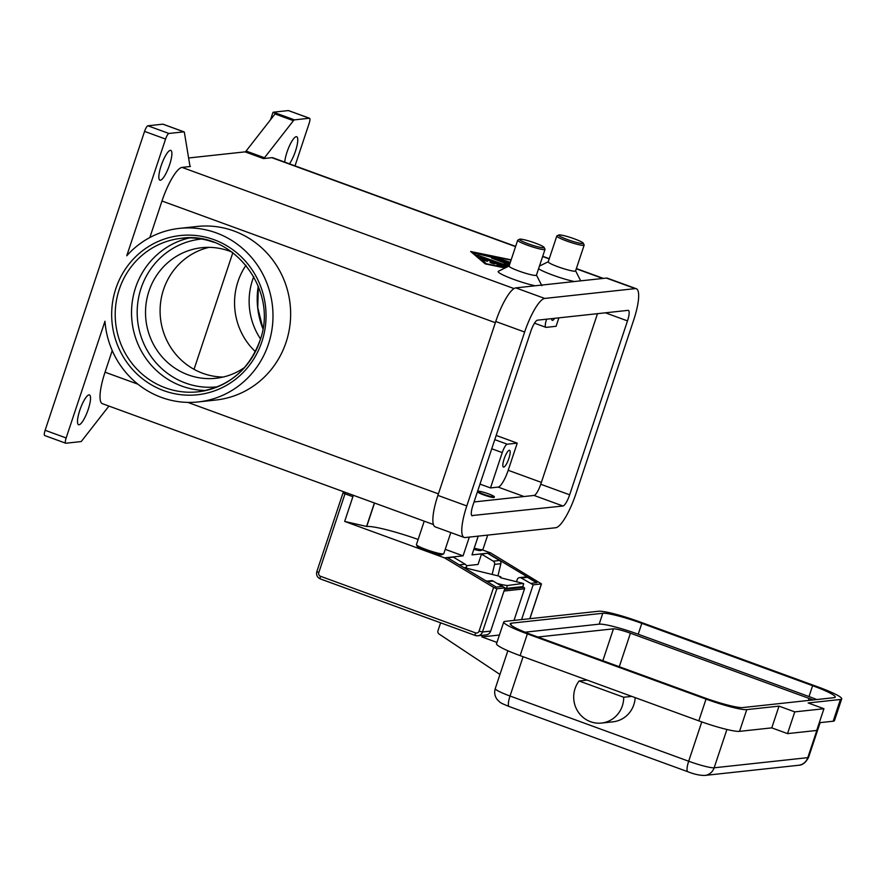 <?xml version="1.0" encoding="UTF-8"?>
<svg xmlns="http://www.w3.org/2000/svg" width="886" height="886" viewBox="0 0 886 886"><rect width="100%" height="100%" fill="white"/><g stroke="black" fill="none" stroke-linecap="round" stroke-linejoin="round"><path stroke-width="1.33" d="M466.302 568.17L497.976 575.856L500.845 576.83L500.047 577.395L500.712 577.783L523.161 583.42L507.246 585.546L502.373 584.738L502.019 586.377M316.933 571.57L318.794 572.611L344.997 493.812L343.037 492.826L345.695 492.494M475.538 632.881A2.879 0.698 -69.9 0 0 475.117 634.775A2.879 0.698 -69.9 0 0 475.317 635.495A2.879 0.698 -69.9 0 0 475.394 635.506A5.77 5.56 -96.2 0 0 477.831 635.805L486.037 634.919A5.77 5.56 -96.2 0 0 490.678 631.098L505.042 587.894L496.836 588.791L493.613 587.396L479.071 631.12A2.879 2.78 83.8 0 1 475.538 632.881L320.51 576.288A2.879 2.78 83.8 0 1 318.794 572.611M482.272 549.852L490.556 552.875L541.468 583.896L533.139 584.86L521.577 619.602M418.137 539.463A46.127 5.294 18.4 0 0 387.714 530.049A46.127 5.294 18.4 0 0 366.715 526.494L344.665 521.422L444.506 557.859L493.613 587.396M504.123 458.948A8.938 2.16 -69.9 0 1 509.572 450.298A8.938 2.16 -69.9 0 1 508.885 458.427A8.938 2.16 -69.9 0 1 503.436 467.088A8.938 2.16 -69.9 0 1 504.123 458.948M618.273 713.551A25.949 24.996 83.8 0 1 601.483 723.065A25.949 24.996 83.8 0 1 576.819 709.653A25.949 24.996 83.8 0 1 579.112 680.98L623.7 697.249A25.949 24.996 83.8 0 1 618.273 713.551M771.772 727.86L779.004 706.131L746.765 709.62A34.587 3.976 -161.6 0 1 706.031 699.109L527.358 633.9A34.587 3.976 -161.6 0 1 503.746 621.983A34.587 3.976 -161.6 0 1 505.042 621.385L598.681 611.24A34.587 3.976 -161.6 0 1 639.415 621.75L818.088 686.96A34.587 3.976 -161.6 0 1 841.7 698.888A34.587 3.976 -161.6 0 1 840.404 699.475L808.165 702.963L823.936 708.722L816.704 730.463L787.532 733.619L771.772 727.86L739.533 731.36A34.587 3.976 -161.6 0 1 698.799 720.85L587.163 680.105L579.112 680.98M635.173 697.625A25.949 24.996 83.8 0 1 629.791 712.311A25.949 24.996 83.8 0 1 613.001 721.813L601.483 723.065M450.808 532.575L443.786 553.695A14.409 1.661 -161.6 0 1 443.631 553.85A14.409 1.661 -161.6 0 1 443.244 553.938A14.409 1.661 -161.6 0 1 428.702 550.416A14.409 1.661 -161.6 0 1 416.464 544.812A14.409 1.661 -161.6 0 1 416.431 544.602L424.228 521.156M443.631 553.85L441.826 554.736A12.969 1.495 -161.6 0 1 441.483 554.824A12.969 1.495 -161.6 0 1 428.392 551.646A12.969 1.495 -161.6 0 1 417.372 546.607L416.464 544.812M544.082 247.36L544.99 249.154A14.409 1.661 -161.6 0 1 545.023 249.365A14.409 1.661 -161.6 0 1 544.48 249.619A14.409 1.661 -161.6 0 1 529.152 245.821A14.409 1.661 -161.6 0 1 517.668 240.272A14.409 1.661 -161.6 0 1 517.823 240.117L519.628 239.231A12.969 1.495 -161.6 0 1 519.971 239.142A12.969 1.495 -161.6 0 1 533.062 242.321A12.969 1.495 -161.6 0 1 544.082 247.36A12.969 1.495 -161.6 0 1 543.616 247.781A12.969 1.495 -161.6 0 1 529.119 244.115A12.969 1.495 -161.6 0 1 519.628 239.231M545.023 249.365L536.429 275.181A14.409 1.661 -161.6 0 1 535.897 275.424A14.409 1.661 -161.6 0 1 520.558 271.637A14.409 1.661 -161.6 0 1 509.085 266.088L517.668 240.272M474.22 548.157A14.409 1.661 18.4 0 0 482.394 549.697A14.409 1.661 18.4 0 0 482.781 549.608A14.409 1.661 18.4 0 0 482.925 549.453L487.699 535.111M473.822 549.342A12.969 1.495 18.4 0 0 480.622 550.583A12.969 1.495 18.4 0 0 480.976 550.494L482.781 549.608M478.274 491.209A8.65 0.997 18.4 0 0 477.953 491.365A8.65 0.997 18.4 0 0 484.841 494.687A8.65 0.997 18.4 0 0 494.034 496.968A8.65 0.997 18.4 0 0 494.366 496.825A8.65 0.997 18.4 0 0 487.477 493.491A8.65 0.997 18.4 0 0 478.274 491.209M494.366 496.825L494.178 497.367A8.65 0.997 -161.6 0 1 493.856 497.511A8.65 0.997 -161.6 0 1 484.653 495.241A8.65 0.997 -161.6 0 1 477.764 491.907L477.953 491.365M558.767 234.989L556.962 235.875A14.409 1.661 18.4 0 0 556.807 236.03A14.409 1.661 18.4 0 0 568.291 241.579A14.409 1.661 18.4 0 0 583.63 245.378A14.409 1.661 18.4 0 0 584.162 245.123A14.409 1.661 18.4 0 0 584.129 244.913L583.221 243.118A12.969 1.495 18.4 0 0 572.212 238.079A12.969 1.495 18.4 0 0 559.121 234.901A12.969 1.495 18.4 0 0 558.767 234.989A12.969 1.495 18.4 0 0 568.258 239.873A12.969 1.495 18.4 0 0 582.767 243.539A12.969 1.495 18.4 0 0 583.221 243.118M556.807 236.03L548.224 261.846A14.409 1.661 18.4 0 0 559.708 267.395A14.409 1.661 18.4 0 0 575.036 271.182A14.409 1.661 18.4 0 0 575.579 270.939L584.162 245.123M206.05 390.471A77.193 74.38 83.8 0 1 181.741 386.075A77.193 74.38 83.8 0 1 135.58 287.618A77.193 74.38 83.8 0 1 189.504 237.913M209.074 247.36A65.664 63.271 -96.2 0 0 163.533 289.567A65.664 63.271 -96.2 0 0 223.128 377.048M232.176 252.189A65.664 63.271 -96.2 0 0 201.731 247.703A65.664 63.271 -96.2 0 0 148.959 291.151A65.664 63.271 -96.2 0 0 215.885 378.278A65.664 63.271 -96.2 0 0 244.669 367.38M255.345 351.631A65.664 63.271 83.8 0 1 237.991 281.493A65.664 63.271 83.8 0 1 245.987 265.279M253.75 276.654A65.664 63.271 -96.2 0 0 252.576 279.91A65.664 63.271 -96.2 0 0 260.495 338.862M163.146 124.284A5.77 1.395 110.1 0 0 163.013 124.195A5.77 1.395 110.1 0 0 162.836 124.173L147.896 125.79A5.77 1.395 110.1 0 0 146.29 127.506A5.77 1.395 110.1 0 0 144.562 131.394L165.571 139.069L126.753 255.777A87.282 84.104 83.8 0 1 179.448 228.378A87.282 84.104 83.8 0 1 216.228 232.874A87.282 84.104 83.8 0 1 272.489 325.395A87.282 84.104 83.8 0 1 198.265 401.934A87.282 84.104 83.8 0 1 161.485 397.437A87.282 84.104 83.8 0 1 104.969 321.253L66.151 437.961L45.131 430.286A5.77 1.395 110.1 0 0 44.3 434.085A5.77 1.395 110.1 0 0 44.688 435.535A5.77 1.395 110.1 0 0 44.854 435.558M179.448 228.378L197.102 226.462A87.282 84.104 83.8 0 1 233.882 230.969A87.282 84.104 83.8 0 1 290.143 323.479A87.282 84.104 83.8 0 1 215.918 400.018L198.265 401.934M162.836 124.173L183.856 131.848A5.77 1.395 -69.9 0 1 184.022 131.87A5.77 1.395 -69.9 0 1 184.199 131.992A5.77 1.395 -69.9 0 1 184.388 132.49L189.903 165.848A5.77 1.395 110.1 0 0 190.091 166.358A5.77 1.395 110.1 0 0 190.257 166.479A5.77 1.395 110.1 0 0 190.424 166.49L182.04 167.399A34.587 8.373 110.1 0 0 161.983 201.011L149.834 237.537M294.44 119.865L273.42 112.19A5.77 1.395 110.1 0 0 272.954 112.422A5.77 1.395 110.1 0 0 272.943 112.433L275.568 113.397A5.77 1.395 110.1 0 0 275.037 113.962L246.086 151.052A5.77 1.395 -69.9 0 1 245.533 151.639A5.77 1.395 -69.9 0 1 245.079 151.86L263.463 158.583A5.77 1.395 110.1 0 0 263.928 158.35A5.77 1.395 110.1 0 0 264.471 157.763L293.432 120.673A5.77 1.395 -69.9 0 1 293.975 120.086A5.77 1.395 -69.9 0 1 294.44 119.865L309.38 118.248A5.77 1.395 -69.9 0 1 309.546 118.259A5.77 1.395 -69.9 0 1 309.934 119.721A5.77 1.395 -69.9 0 1 309.103 123.508L295.016 165.87M288.67 110.684A5.77 1.395 110.1 0 0 288.526 110.584A5.77 1.395 110.1 0 0 288.36 110.573L309.38 118.248M108.923 406.076L81.822 440.796A5.77 1.395 -69.9 0 1 81.279 441.383A5.77 1.395 -69.9 0 1 80.814 441.605L65.874 443.233A5.77 1.395 -69.9 0 1 65.708 443.21A5.77 1.395 -69.9 0 1 65.32 441.749A5.77 1.395 -69.9 0 1 66.151 437.961M165.571 139.069A5.77 1.395 -69.9 0 1 167.299 135.181A5.77 1.395 -69.9 0 1 168.916 133.465L147.896 125.79M169.58 164.829A15.859 3.832 -69.9 0 1 159.923 180.179A15.859 3.832 -69.9 0 1 161.141 165.737A15.859 3.832 -69.9 0 1 170.799 150.387A15.859 3.832 -69.9 0 1 169.58 164.829M284.76 162.127A15.859 3.832 -69.9 0 1 287.02 152.093A15.859 3.832 -69.9 0 1 296.677 136.743A15.859 3.832 -69.9 0 1 295.459 151.185A15.859 3.832 -69.9 0 1 289.434 163.832M88.235 409.376A15.859 3.832 -69.9 0 1 78.577 424.726A15.859 3.832 -69.9 0 1 79.795 410.284A15.859 3.832 -69.9 0 1 89.453 394.935A15.859 3.832 -69.9 0 1 88.235 409.376M183.856 131.848L168.916 133.465M112.234 350.568L105.046 372.186A34.587 8.373 110.1 0 0 102.388 403.684L433.431 524.523M273.42 112.19L288.36 110.573M270.496 119.776L272.943 112.433M535.255 285.779A23.058 2.647 -161.6 0 1 509.959 277.96A23.058 2.647 -161.6 0 1 498.408 271.26L509.228 265.933M574.394 281.538A23.058 2.647 -161.6 0 1 538.577 268.735M515.63 246.397L272.866 157.786A34.587 8.373 110.1 0 0 271.847 157.675L263.463 158.583M188.596 157.985L245.079 151.86M505.064 267.982L485.24 263.895L470.643 251.491L511.156 259.831M232.841 252.676L194.045 369.318M45.131 430.286L144.562 131.394M546.629 319.181L546.529 319.458A8.65 2.093 110.1 0 0 545.865 327.333A8.65 2.093 110.1 0 0 546.119 327.366L556.098 326.281L558.9 317.852M631.751 696.385L623.7 697.249M841.7 698.888L834.468 720.617A34.587 3.976 -161.6 0 1 833.172 721.215L819.284 722.721M816.759 699.552A33.147 3.81 18.4 0 0 808.996 696.562L638.208 634.221A33.147 3.81 18.4 0 0 599.169 624.154L525.066 632.183M511.443 623.179L602.779 613.278A33.147 3.81 -161.6 0 1 641.818 623.356L812.606 685.698A33.147 3.81 -161.6 0 1 835.243 697.116A33.147 3.81 -161.6 0 1 834.003 697.681L742.667 707.582A33.147 3.81 -161.6 0 1 703.617 697.503L532.829 635.173A33.147 3.81 -161.6 0 1 510.203 623.744A33.147 3.81 -161.6 0 1 511.443 623.179L510.857 624.94M813.049 699.951A14.409 1.661 18.4 0 0 809.095 698.412L630.433 633.202A14.409 1.661 18.4 0 0 613.455 628.827L537.891 637.012M587.163 680.105L520.126 655.629A34.587 3.976 -161.6 0 1 496.514 643.712L503.746 621.983M823.936 708.722L794.764 711.879L779.004 706.131M787.532 733.619L794.764 711.879M482.427 635.306L481.884 636.923L496.946 642.428M499.959 674.456L439.135 634.066A2.879 2.78 83.8 0 1 437.994 630.688L440.608 622.836M514.013 620.422L524.523 588.825A1.152 1.107 -96.2 0 0 523.836 587.352L521.987 586.687M481.884 636.923L499.405 635.029M523.515 583.774L522.906 586.587L523.659 583.719M522.906 586.587L506.626 588.348L507.246 585.546M504.954 588.193L506.626 588.348M511.045 260.174L472.925 252.322L486.392 263.773L505.585 267.727M506.105 267.472L496.913 264.958L505.253 266.575L496.991 263.563L494.111 263.873L490.091 262.466L493.048 262.123L484.797 259.111L487.378 261.348L483.335 260.074L479.913 257.117L507.423 266.819M510.159 262.854L496.315 257.604L510.314 262.367M509.827 263.829L492.073 257.35L475.417 253.296L490.091 256.22L509.993 263.341M508.941 266.077L504.145 263.718L509.372 265.191M509.494 264.848L491.597 258.114L509.649 264.36M508.066 266.509L477.665 255.212L508.697 266.199M508.199 470.289A17.299 4.186 -69.9 0 1 498.165 487.09L490.49 487.931L502.24 452.602A8.65 2.093 -69.9 0 1 507.257 444.207L517.236 443.122L508.199 470.289L541.357 482.394M465.161 537.547A34.587 8.373 -69.9 0 1 464.153 537.437A34.587 8.373 -69.9 0 1 466.8 505.939L524.645 332.04A34.587 8.373 -69.9 0 1 544.702 298.438L635.273 288.615A34.587 8.373 -69.9 0 1 636.292 288.725A34.587 8.373 -69.9 0 1 633.634 320.223L575.789 494.122A34.587 8.373 -69.9 0 1 555.732 527.735L465.161 537.547M472.393 515.807A11.529 2.791 -69.9 0 1 472.061 515.774A11.529 2.791 -69.9 0 1 472.947 505.275L530.792 331.375A11.529 2.791 -69.9 0 1 537.481 320.178L628.041 310.355A11.529 2.791 -69.9 0 1 628.384 310.399A11.529 2.791 -69.9 0 1 627.498 320.887L569.654 494.798A11.529 2.791 -69.9 0 1 562.964 505.995L471.773 515.586M464.153 537.437L435.247 526.893A34.587 8.373 -69.9 0 1 437.894 495.396L495.75 321.496A34.587 8.373 -69.9 0 1 515.807 287.884L606.378 278.071A34.587 8.373 -69.9 0 1 607.386 278.182L636.292 288.725M474.043 501.952L534.059 495.44A11.529 2.791 110.1 0 0 540.748 484.243L597.485 313.666M472.925 252.322L472.637 253.186M495.573 263.718L492.849 262.721M484.598 259.709L481.652 258.646M485.273 260.905L484.432 260.196L484.797 259.111M493.048 262.123L491.819 263.297M505.253 266.575L505.031 267.251M496.171 435.436L517.236 443.122M490.49 487.931L479.99 484.088M554.658 318.307A8.938 2.16 -69.9 0 1 552.255 320.355A8.938 2.16 -69.9 0 1 551.635 318.639M344.997 493.812L352.883 496.692L353.348 495.285M352.883 496.692L344.665 521.422M469.314 537.093L463.079 555.854L444.506 557.859M463.079 555.854L445.237 549.342M490.556 552.875L471.983 554.891L478.219 536.13M366.56 526.505L374.39 502.971M492.151 574.449L494.576 564.382A2.879 2.78 -96.2 0 0 493.258 561.17L481.497 554.093L487.865 553.163L536.971 582.7L530.681 583.376L533.139 584.86M505.042 587.894L502.595 586.421L496.293 587.108L447.186 557.571M447.53 557.781L453.399 557.139L465.161 564.216A2.879 2.78 83.8 0 1 466.479 567.428L466.114 568.956M486.48 581.205L491.453 580.662A2.879 2.78 83.8 0 1 493.148 581.039L502.174 586.466M466.39 565.711L478.052 564.448L481.497 554.093M530.681 583.376L521.234 577.993A2.879 2.78 -96.2 0 0 517.236 579.522L516.505 581.703M487.787 553.418L499.549 560.484A2.879 2.78 83.8 0 1 500.867 563.695L497.943 575.845M519.55 577.617L525.841 576.941A2.879 2.78 83.8 0 1 527.535 577.318L536.562 582.744M485.583 580.662L487.4 581.105M497.212 583.486L502.373 584.738M201.62 239.032A74.313 71.6 -96.2 0 0 141.073 288.271A74.313 71.6 -96.2 0 0 217.635 386.783M475.239 635.45L320.378 578.923A2.879 0.698 -69.9 0 1 320.289 578.912A2.879 0.698 -69.9 0 1 320.101 578.193A2.879 0.698 -69.9 0 1 320.51 576.288M490.678 631.098L482.46 631.995L479.071 631.12M726.908 729.466L714.149 767.797A21.618 2.481 -161.6 0 1 688.688 761.229L510.026 696.019A11.529 2.791 110.1 0 0 508.365 703.606A11.529 2.791 110.1 0 0 509.14 706.519L687.813 771.728C694.259 774.275 699.951 775.505 704.891 775.427L798.53 765.282A11.529 11.108 -96.2 0 0 807.788 757.652L714.149 767.797A11.529 11.108 83.8 0 1 704.891 775.427M701.767 721.913L688.688 761.229A11.529 2.791 110.1 0 0 687.038 768.815A11.529 2.791 110.1 0 0 687.813 771.728M259.93 340.911A77.193 74.38 83.8 0 1 197.943 391.822A77.193 74.38 83.8 0 1 165.416 387.835A77.193 74.38 83.8 0 1 119.256 289.39A77.193 74.38 83.8 0 1 181.298 238.323A77.193 74.38 83.8 0 1 213.825 242.31M115.867 288.515A80.083 77.16 -96.2 0 0 163.744 390.637A80.083 77.16 -96.2 0 0 261.846 341.797A80.083 77.16 -96.2 0 0 213.969 239.674A80.083 77.16 -96.2 0 0 115.867 288.515M258.258 286.112A77.193 74.38 -96.2 0 0 262.876 328.662M264.471 157.763L246.086 151.052M275.037 113.962L293.432 120.673M602.768 278.459L576.288 268.79M549.198 258.911L542.642 256.508M515.552 246.629L271.847 157.675M514.013 288.57L182.04 167.399M495.352 322.692L161.983 201.011M438.404 493.867L187.777 402.388M137.95 384.203L105.046 372.186M546.529 319.458L545.964 319.248M820.137 722.622L808.597 757.286A21.618 2.481 -161.6 0 1 807.788 757.652L819.417 722.699M523.094 656.714L510.026 696.019A21.618 2.481 -161.6 0 1 495.263 688.566C494.045 692.719 494.776 696.485 497.445 699.851C500.834 702.687 498.065 702.022 509.14 706.519M602.779 613.278L599.169 624.154M812.606 685.698L808.996 696.562M641.818 623.356L638.208 634.221M602.845 660.723L613.455 628.827M833.172 721.215L840.404 699.475M739.533 731.36L746.765 709.62M698.799 720.85L706.031 699.109M520.126 655.629L527.358 633.9M619.281 666.726L630.433 633.202M808.42 700.449L809.095 698.412M504.533 589.445L523.836 587.352M504.001 591.051L524.523 588.825M498.165 487.09L524.025 496.537M606.378 278.071L635.273 288.615M515.807 287.884L544.702 298.438M495.75 321.496L524.645 332.04M437.894 495.396L466.8 505.939M534.059 495.44L562.964 505.995M540.748 484.243L569.654 494.798M605.371 312.813L627.498 320.887M490.091 256.22L489.869 256.896M482.538 257.737L482.172 258.823M507.257 444.207L494.776 439.644M502.24 452.602L491.741 448.77M374.523 503.015L366.715 526.494M541.346 583.963L529.795 618.705M343.037 492.826L316.823 571.625C316.058 574.992 317.21 577.428 320.289 578.912L475.317 635.495L477.831 635.805A5.77 5.56 -96.2 0 0 482.46 631.995L496.836 588.791M493.148 581.039L487.267 581.681M466.479 567.428L464.009 567.693M465.161 564.216L459.291 564.847M499.549 560.484L493.258 561.17M500.867 563.695L494.576 564.382M527.535 577.318L521.234 577.993M500.823 576.864L500.634 577.75M541.878 285.724L536.407 274.97M575.612 270.85L580.695 280.851M181.298 238.323C233.129 230.305 279.123 290.165 259.875 340.8C248.756 370.27 228.112 387.271 197.943 391.822M258.335 286.289L257.771 307.686L262.909 328.473M163.013 124.195L184.022 131.87M288.526 110.584L309.546 118.259M44.688 435.535L65.708 443.21M542.719 256.287L549.276 258.679M576.365 268.569L603.322 278.403M534.491 323.18L545.865 327.333M548.257 261.747L539.463 266.077M808.597 757.286C805.839 762.558 802.483 765.216 798.53 765.282M507.844 650.756L495.263 688.566M529.883 618.694L541.468 583.896M500.645 577.761L500.845 576.83"/></g></svg>
